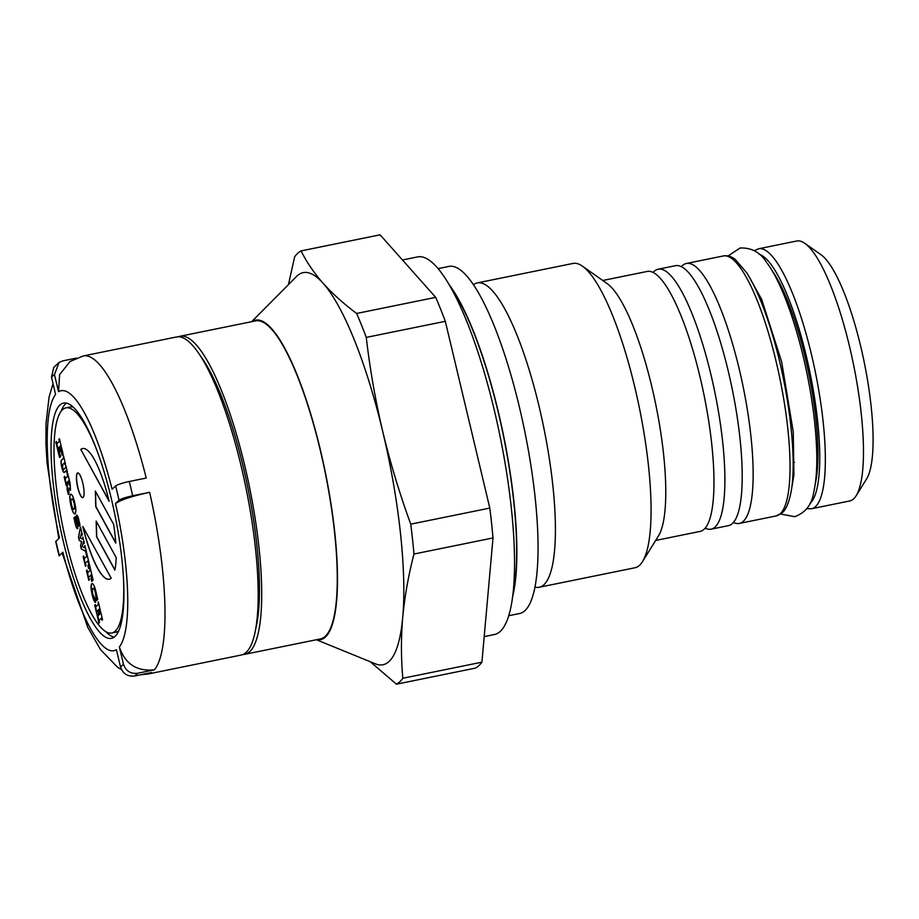 <?xml version="1.0" encoding="UTF-8"?>
<svg xmlns="http://www.w3.org/2000/svg" width="919" height="919" viewBox="0 0 919 919"><rect width="100%" height="100%" fill="white"/><g stroke="black" fill="none" stroke-linecap="round" stroke-linejoin="round"><path stroke-width="1.38" d="M655.661 540.452L700.152 531.4A132.646 30.993 -101.5 0 0 704.149 529.252A132.646 30.993 -101.5 0 0 711.639 443.245A132.646 30.993 -101.5 0 0 692.283 348.094A132.646 30.993 -101.5 0 0 647.24 271.438L602.761 280.49M705.183 528.161A132.646 30.993 -101.5 0 0 711.088 529.172L728.388 525.657A132.646 30.993 -101.5 0 0 732.397 523.497A132.646 30.993 -101.5 0 0 739.887 437.49A132.646 30.993 -101.5 0 0 720.519 342.35A132.646 30.993 -101.5 0 0 675.488 265.683L658.188 269.21A132.646 30.993 -101.5 0 0 654.179 271.369A132.646 30.993 -101.5 0 0 653.145 272.449M534.973 587.08A155.288 36.278 -101.5 0 0 539.235 587.252L634.903 567.781A155.288 36.278 -101.5 0 0 639.59 565.265A155.288 36.278 -101.5 0 0 642.53 561.589A155.288 36.278 -101.5 0 0 639.486 408.381A155.288 36.278 -101.5 0 0 582.416 266.165A155.288 36.278 -101.5 0 0 572.974 263.443L477.306 282.914A155.288 36.278 -101.5 0 0 473.446 284.741M539.235 587.252A155.288 36.278 -101.5 0 0 543.922 584.725A155.288 36.278 -101.5 0 0 541.555 417.157A155.288 36.278 -101.5 0 0 477.306 282.914M711.088 529.172A132.646 30.993 -101.5 0 0 715.085 527.024A132.646 30.993 -101.5 0 0 713.064 383.878A132.646 30.993 -101.5 0 0 658.188 269.21M733.431 522.417A132.646 30.993 -101.5 0 0 739.324 523.428A132.646 30.993 -101.5 0 0 743.333 521.28A132.646 30.993 -101.5 0 0 741.311 378.134A132.646 30.993 -101.5 0 0 686.424 263.466A132.646 30.993 -101.5 0 0 682.426 265.614A132.646 30.993 -101.5 0 0 681.393 266.705M642.53 561.589L658.475 535.915A132.646 30.993 -101.5 0 0 655.879 405.049A132.646 30.993 -101.5 0 0 607.126 283.569L582.416 266.165M782.931 289.864A132.646 30.993 -101.5 0 0 782.942 292.575M816.784 458.914A132.646 30.993 -101.5 0 0 817.841 461.418M758.623 248.773A132.646 30.993 -101.5 0 1 813.51 363.442A132.646 30.993 -101.5 0 1 815.532 506.587A132.646 30.993 -101.5 0 1 811.523 508.735L849.65 500.981A132.646 30.993 -101.5 0 0 853.659 498.822A132.646 30.993 -101.5 0 0 856.175 495.686A132.646 30.993 -101.5 0 0 853.579 364.82A132.646 30.993 -101.5 0 0 804.826 243.34A132.646 30.993 -101.5 0 0 796.75 241.008L758.623 248.773L754.235 250.657M815.268 483.808A122.273 28.569 -101.5 0 0 808.835 373.918A122.273 28.569 -101.5 0 0 771.822 270.266M856.175 495.686L866.617 478.879A117.827 27.524 -101.5 0 0 864.297 362.637A117.827 27.524 -101.5 0 0 821 254.724L804.826 243.34M316.814 639.658A163.031 38.093 -101.5 0 0 325.429 637.016A163.031 38.093 -101.5 0 0 321.236 453.538A163.031 38.093 -101.5 0 0 252.082 321.593M316.389 639.75L375.446 663.863A200.089 46.743 -101.5 0 0 389.013 661.508A200.089 46.743 -101.5 0 0 402.729 617.304A200.089 46.743 -101.5 0 0 382.832 431.941A200.089 46.743 -101.5 0 0 323.166 283.339A200.089 46.743 -101.5 0 0 297.136 275.884A200.089 46.743 -101.5 0 0 296.596 276.412L251.657 321.684M484.198 636.603L494.468 634.512A192.668 45.02 -101.5 0 0 500.281 631.387A192.668 45.02 -101.5 0 0 497.34 423.464A192.668 45.02 -101.5 0 0 417.628 256.906L402.476 259.985M481.912 662.174L402.855 678.256A222.318 51.935 -101.5 0 1 396.457 684.184L475.502 668.09A222.318 51.935 -101.5 0 0 481.912 662.174L493.009 537.948A222.318 51.935 -101.5 0 0 489.804 508.081L445.313 321.317A222.318 51.935 -101.5 0 0 435.698 297.365L380.098 234.816L301.053 250.91A222.318 51.935 -101.5 0 0 297.71 253.311A222.318 51.935 -101.5 0 0 294.643 256.826L288.44 284.626M396.457 684.184L370.254 661.737M493.009 537.948L413.964 554.031C408.415 575.489 404.682 596.58 402.729 617.304C400.983 637.981 401.017 658.303 402.855 678.256M413.964 554.031A222.318 51.935 -101.5 0 0 410.747 524.163L489.804 508.081M445.313 321.317L366.256 337.399C369.978 369.312 375.503 400.822 382.832 431.941C390.357 463.119 399.673 493.871 410.747 524.163M366.256 337.399A222.318 51.935 -101.5 0 0 356.641 313.459L435.698 297.365M301.053 250.91C306.624 262.087 313.999 272.897 323.166 283.339C332.529 293.747 343.695 303.787 356.641 313.459M513.032 593.398A176.368 41.206 -101.5 0 0 503.486 436.054A176.368 41.206 -101.5 0 0 450.781 287.498M508.735 615.73L519.603 613.513A177.114 41.378 -101.5 0 0 519.476 407.427A177.114 41.378 -101.5 0 0 448.977 266.407L438.099 268.624M512.653 596.523A177.114 41.378 -101.5 0 0 498.293 411.735A177.114 41.378 -101.5 0 0 449.219 284.764M489.735 379.225A137.092 32.027 -101.5 0 0 487.828 373.436M513.549 499.81A137.092 32.027 -101.5 0 0 513.043 493.744M178.366 336.791A162.295 37.92 78.5 0 1 180.09 336.251A162.295 37.92 78.5 0 1 244.695 465.462A162.295 37.92 78.5 0 1 244.81 654.305A162.295 37.92 78.5 0 1 243.018 654.489M180.09 336.251L255.643 320.869A162.295 37.92 78.5 0 1 320.249 450.092A162.295 37.92 78.5 0 1 320.363 638.935L244.81 654.305M200.434 355.975A154.874 36.186 78.5 0 1 243.225 466.829A154.874 36.186 78.5 0 1 255.838 628.205M115.036 636.396A120.056 28.052 -101.5 0 0 113.209 506.851A120.056 28.052 -101.5 0 0 63.537 403.073A120.056 28.052 -101.5 0 0 59.919 405.026A120.056 28.052 -101.5 0 0 61.745 534.571A120.056 28.052 -101.5 0 0 111.417 638.349A120.056 28.052 -101.5 0 0 115.036 636.396M66.49 403.119A120.056 28.052 -101.5 0 0 65.571 403.878A120.056 28.052 -101.5 0 0 61.056 411.39M83.353 355.929L70.108 361.454L59.609 374.63L58.54 391.724A132.646 30.993 78.5 0 1 112.095 489.241L115.633 485.967C117.735 484.508 122.284 483.015 129.28 481.487L146.224 478.041A162.295 37.92 78.5 0 0 83.353 355.929L176.563 336.963A162.295 37.92 78.5 0 1 243.707 477.26A162.295 37.92 78.5 0 1 246.177 652.387A162.295 37.92 78.5 0 1 241.283 655.029L148.085 673.995A162.295 37.92 78.5 0 0 151.463 672.559L134.519 676.005C127.5 676.717 122.824 673.661 120.504 666.861L116.414 649.699A132.646 30.993 78.5 0 1 62.871 552.181L59.092 555.903L55.691 541.624L59.459 537.902A132.646 30.993 78.5 0 1 55.599 394.446L51.51 377.284L53.739 367.347L59.069 362.465M123.445 664.138C125.765 670.939 130.441 673.995 137.471 673.282L154.415 669.836C136.851 671.628 125.168 664.012 119.355 646.976L123.445 664.138A150.429 35.152 78.5 0 1 122.009 665.678A150.429 35.152 78.5 0 1 120.504 666.861M62.871 552.181L62.274 553.318L87.719 627.252L100.527 649.63L117.46 667.16L121.561 669.687M115.633 485.967A150.429 35.152 78.5 0 1 119.033 500.246L115.495 503.52C120.734 499.879 132.106 496.145 149.636 492.32A162.295 37.92 78.5 0 1 154.415 669.836M119.033 500.246C121.136 498.787 125.685 497.294 132.681 495.766L149.636 492.32M58.54 391.724L54.451 374.561L59.08 362.465L63.032 360.822L76.323 358.111M105.88 631.663A120.056 28.052 -101.5 0 0 114.117 637.154M64.617 472.159C63.825 473.009 62.951 471.424 61.975 467.415C60.941 462.935 60.907 460.408 61.895 459.833L63.526 458.328L63.491 455.744M66.915 472.55L66.306 470.597M63.629 469.402L65.743 467.622L65.812 465.519M64.985 464.44L64.491 462.969M118.723 630.894A114.864 26.835 78.5 0 1 116.035 632.123L111.796 632.984A114.864 26.835 78.5 0 1 66.065 541.521A114.864 26.835 78.5 0 1 65.984 407.864A114.864 26.835 78.5 0 1 98.126 453.71M123.468 578.212A114.864 26.835 78.5 0 1 111.796 632.984M99.551 622.485L98.965 623.025L96.977 614.685L97.563 614.133L97.965 615.81L98.988 614.845L97.908 610.319L96.886 611.273L96.69 613.49L94.703 605.139L95.289 604.599L95.806 606.747L98.207 604.518L98.287 601.83L100.274 610.17L99.689 610.721L99.286 609.044L98.505 609.779L99.585 614.306L100.562 611.365L102.549 619.705L101.963 620.256L101.446 618.108L99.034 620.336L99.551 622.485M96.805 613.375L95.312 604.679M98.103 615.776L99.137 614.822L97.931 610.4M99.08 622.91L97.586 614.225M102.078 620.141L101.469 618.188M99.7 614.191L100.585 611.445M99.803 610.607L99.309 609.136M95.921 606.632L98.356 604.484L98.31 601.911M91.693 581.451L91.165 574.949L88.752 577.178L89.384 579.797L88.787 580.348L86.466 570.573L87.052 570.021L87.673 572.652L90.085 570.423L89.465 567.793L88.626 568.574L87.891 565.472L89.315 564.151L93.118 580.13L91.693 581.451M91.82 581.336L91.015 578.579M88.913 580.234L87.075 570.113M91.153 578.556L91.992 577.787L91.188 575.03M88.752 568.459L88.029 565.438L89.338 564.232M87.799 572.537L90.223 570.389L89.488 567.885M80.447 526.955L82.331 534.824L81.734 535.375L81.32 533.617L80.275 538.04L82.63 539.097L82.836 536.972L84.318 543.163L83.721 543.715L83.353 542.164L82.319 546.61L84.686 547.77L84.881 545.553L86.535 552.468L85.938 553.008L85.49 551.101L81.343 549.068L80.562 545.817L81.55 541.567L79.298 540.487L78.506 537.155L80.447 526.955M81.86 535.26L81.32 533.617M86.064 552.905L85.628 551.078L81.481 549.045L80.711 545.783L81.688 541.532L79.436 540.452L78.643 537.121L80.47 527.035M84.663 547.655L84.904 545.633M83.847 543.6L83.422 542.451M82.767 539.074L82.859 537.052M58.265 452.217A114.864 26.835 78.5 0 1 58.265 451.562M65.984 407.864L70.223 407.002A114.864 26.835 78.5 0 1 73.187 407.083M82.733 448.518A66.696 15.577 -101.5 0 0 80.861 449.517L108.993 500.763M80.861 449.517L109.12 501.269A66.696 15.577 -101.5 0 0 82.653 448.529A66.696 15.577 -101.5 0 0 80.723 449.552M83.055 526.989A66.696 15.577 -101.5 0 0 109.327 579.234M82.79 526.507A66.696 15.577 -101.5 0 0 109.258 579.246A66.696 15.577 -101.5 0 0 111.188 578.223L82.79 526.507M59.436 438.731L63.124 454.227L62.044 455.227L60.436 445.956L59.597 446.726L60.677 451.252L60.091 451.803L59.011 447.277L58.023 448.185L60.62 456.548L59.54 457.547L55.841 442.05L56.438 441.511L56.944 443.647L59.356 441.419L58.839 439.282L59.436 438.731M59.655 457.432L56.461 441.591M60.206 451.688L59.034 447.358M62.17 455.123L60.459 446.037M56.944 443.647L59.494 441.396L59.459 438.811M69.339 485.439L68.73 480.763L67.891 481.545L69.476 485.416L68.753 480.855M70.614 490.183L68.959 488.242M65.238 478.466L67.65 476.237L67.133 474.089L67.73 473.549L70.177 483.819L70.476 490.206L68.845 487.955L68.936 493.962L68.339 494.502L67.087 489.241L67.305 482.084L66.317 482.992L66.834 485.14L66.237 485.68L64.135 476.858L64.732 476.318L65.387 478.431L67.788 476.203L67.753 473.63M66.363 485.577L64.744 476.398M68.465 494.399L67.225 489.207L67.328 482.165M74.715 520.625L74.048 517.845L75.163 516.823M77.851 528.586C77.139 529.034 76.369 527.621 75.542 524.381L74.898 520.556M77.598 518.638L79.091 526.173M76.656 524.646L76.484 515.203C77.15 514.824 77.862 516.11 78.632 519.074L80.056 525.289L78.977 526.288L77.46 518.672L77.713 528.62C77.001 529.057 76.231 527.655 75.404 524.404L73.911 517.879L75.14 516.742L75.795 523.026L76.805 524.611L76.748 515.088M95.599 602.382C94.427 601.646 93.347 599.142 92.337 594.869C90.958 588.953 90.82 585.219 91.911 583.668L92.187 583.496M96.564 600.509L95.53 592.629C94.623 589.228 93.795 587.838 93.037 588.459M92.888 588.482C92.21 589.182 92.21 591.204 92.899 594.559L94.956 598.66L95.461 602.404C94.289 601.681 93.198 599.165 92.199 594.892C90.82 588.976 90.682 585.254 91.774 583.703C93.049 583.071 94.404 585.598 95.829 591.262L97.724 599.441L96.438 600.624L95.381 592.663C94.485 589.251 93.658 587.861 92.888 588.482M85.444 566.276L83.112 556.5L83.698 555.961L84.33 558.58L86.731 556.351L86.11 553.732L86.696 553.181L89.028 562.956L88.442 563.508L87.81 560.877L85.41 563.106L86.03 565.736L85.444 566.276M113.646 524.381L95.346 491.045L95.76 506.679L115.783 543.129A66.696 15.577 -101.5 0 0 113.646 524.381M77.747 487.598A12.602 2.941 -101.5 0 0 83.135 497.42A12.602 2.941 -101.5 0 0 82.756 482.969A12.602 2.941 -101.5 0 0 77.357 473.136A12.602 2.941 -101.5 0 0 77.747 487.598M116.173 557.557L96.15 521.107L96.575 536.73L114.875 570.079A66.696 15.577 -101.5 0 0 116.173 557.557M63.388 458.351L63.468 455.663L65.456 464.003L64.87 464.554L64.468 462.889L62.848 464.382L62.607 467.415C63.181 469.402 63.664 469.965 64.031 469.104L65.605 467.656L65.8 465.439L67.386 472.113L66.8 472.665L66.283 470.517L64.479 472.182C63.687 473.044 62.802 471.458 61.837 467.438C60.792 462.969 60.769 460.442 61.757 459.868L63.388 458.351M70.476 494.284C71.82 493.802 73.21 496.49 74.646 502.348C76.013 508.276 76.174 512.101 75.14 513.836C73.796 514.307 72.406 511.619 70.958 505.76C69.591 499.833 69.43 496.007 70.476 494.284M85.559 566.161L83.721 556.041M88.557 563.393L87.833 560.969M84.445 558.465L86.88 556.328L86.719 553.272M73.796 509.195L74.163 509.023C74.853 508.322 74.853 506.277 74.152 502.9C73.256 499.626 72.44 498.328 71.728 499.04M75.278 513.801C73.934 514.284 72.544 511.596 71.108 505.726C69.741 499.81 69.568 495.984 70.614 494.25L70.855 494.1M74.014 509.046C74.715 508.345 74.703 506.312 74.014 502.934C73.106 499.649 72.302 498.362 71.59 499.074C70.901 499.775 70.912 501.808 71.602 505.163C72.498 508.437 73.302 509.723 74.014 509.046M95.496 491.309L95.909 506.645L115.76 542.796M77.805 472.929A12.602 2.941 -101.5 0 0 77.885 487.564A12.602 2.941 -101.5 0 0 82.825 497.604M96.3 521.372L96.713 536.707L114.921 569.872M723.322 255.953C727.446 255.287 731.375 256.412 735.12 259.319L746.756 272.828C756.555 288.405 765.642 310.817 774.028 340.076C789.375 393.366 796.98 458.661 791.282 490.735C788.249 507.162 783.93 511.309 782.23 512.745L776.222 515.927A132.646 30.993 -101.5 0 0 780.231 513.767A132.646 30.993 -101.5 0 0 778.209 370.621A132.646 30.993 -101.5 0 0 723.322 255.953L686.424 263.466M809.903 503.486A128.2 29.948 -101.5 0 0 810.271 503.164A128.2 29.948 -101.5 0 0 810.007 372.758A128.2 29.948 -101.5 0 0 759.186 254.241M137.471 673.282A162.295 37.92 78.5 0 1 136.035 674.81A162.295 37.92 78.5 0 1 134.519 676.005M115.495 503.52A132.646 30.993 78.5 0 1 119.355 646.976M129.28 481.487A162.295 37.92 78.5 0 1 132.681 495.766M51.51 377.284A150.429 35.152 78.5 0 1 54.451 374.561M59.333 555.455A150.429 35.152 78.5 0 1 55.921 541.176M776.222 515.927L739.324 523.428M811.523 508.735L806.756 508.724M759.737 298.457L761.139 298.17M783.39 293.643L784.539 293.402M793.143 462.567L794.533 462.28M816.784 457.754L817.933 457.524M791.489 489.448L793.913 474.893L793.258 431.85L781.644 361.776L761.69 299.422L747.721 274.367M780.61 514.043L794.763 516.685C805.538 512.618 811.822 504.634 813.602 492.745C816.106 482.038 817.14 468.483 816.704 452.079C815.808 422.774 811.328 390.954 803.263 356.629C792.235 310.932 778.496 278.009 766.779 262.685C760.495 252.438 751.593 247.544 740.082 248.004L728.089 255.976M140.756 674.741L148.085 673.995M58.759 538.545L47.018 462.716L45.95 443.636L46.019 423.544L49.075 397.123L53.038 383.705"/></g></svg>
